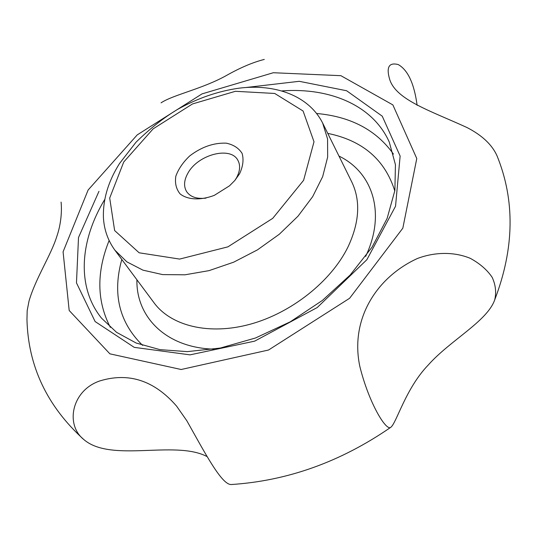 <?xml version="1.0" encoding="UTF-8"?>
<svg xmlns="http://www.w3.org/2000/svg" width="537" height="537" viewBox="0 0 537 537"><rect width="100%" height="100%" fill="white"/><g stroke="black" fill="none" stroke-linecap="round" stroke-linejoin="round"><path stroke-width="0.81" d="M239.569 173.787L234.823 180.479L229.534 185.802L214.337 195.34C200.737 200.543 187.809 199.952 180.157 193.958C176.183 189.111 174.747 183.184 175.841 176.176C178.438 168.974 183.09 162.194 189.796 155.851C201.643 146.883 213.813 142.654 226.305 143.171C233.535 144.728 238.797 148.138 242.1 153.401C243.879 159.529 243.039 166.322 239.569 173.787M232.628 484.448L231.266 484.528C221.754 485.005 205.094 453.235 186.863 420.8L176.619 406.16C154.388 380.532 128.82 372.107 99.916 380.901C71.911 390.305 64.91 424.405 83.658 439.414C47.014 406.086 28.112 366.086 26.957 319.408L27.186 310.554L29.005 301.136C35.583 278.341 51.042 255.196 56.841 236.361C63.306 217.525 60.976 201.382 61.077 202.107M161.053 102.849C172.847 94.901 202.12 88.994 226.037 75.717C240.167 67.716 252.92 62.285 264.291 59.432M83.658 439.414C110.85 463.149 174.767 439.729 206.953 456.524M359.83 366.435C368.979 403.253 385.767 430.419 390.473 427.512C396.225 424.331 405.146 388.916 428.284 364.979C450.241 340.263 487.133 321.421 494.711 299.861C496.483 292.336 495.631 284.818 492.154 277.314C487.187 269.936 479.93 263.627 470.399 258.391C454.698 251.819 435.346 251.719 417.437 258.485C377.048 276.924 349.755 318.703 359.83 366.435M417.121 105.312C414.215 83.658 407.925 70.079 398.259 64.574C388.882 62.164 386.049 67.206 389.768 79.698C396.427 100.077 430.734 110.884 466.995 127.531C482.051 135.29 492.06 144.715 497.02 155.797C515.171 200.408 514.406 248.423 494.711 299.861M205.986 198.126C196.831 199.16 190.373 196.985 186.614 191.608C183.493 186.292 183.969 180.056 188.064 172.914C198.113 154.522 230.601 145.997 237.851 160.248C240.589 165.262 240.113 171.169 236.428 177.955L234.837 180.459M123.732 162.006L153.119 128.867L192.488 103.95L235.401 91.297L274.716 93.465L303.09 111.011L314.004 141.768L303.606 180.298L272.742 218.337L227.889 246.859L179.633 259.082L139.143 252.793L114.629 230.548L109.702 198.025L123.732 162.006M282.086 90.894C329.953 87.403 372.967 105.366 389.278 142.097L395.433 164.698L394.883 190.481L387.13 218.411L372.087 247.121L350.184 274.998L322.422 300.405L290.269 321.811L255.545 337.974L220.271 348.05L187.285 351.628L159.972 349.641L136.156 343.029L116.556 332.336L101.574 318.213C76.281 286.98 79.852 240.502 104.735 199.462M246.188 87.484L299.23 81.309L346.613 90.746L382.25 116.173L400.132 156.052L395.541 206.228L366.878 259.686L317.253 307.526L254.639 341.156L190.031 354.856L134.237 347.358L95.116 321.549L76.476 282.871L78.503 237.535L98.969 191.32M88.122 190.011L137.23 134.888L202.013 93.894L273.326 72.73L340.881 75.677L392.869 104.903L416.779 158.529L402.831 228.178L349.627 298.27L268.54 350.017L181.144 369.503L109.89 353.836L69.186 310.493L63.077 251.819L88.122 190.011M322.636 123.02L327.577 138.969L327.657 157.086L322.677 176.606L312.675 196.636L298.008 216.183L279.307 234.239L257.485 249.853L233.655 262.184L209.068 270.628L184.983 274.803L162.597 274.595L142.949 270.151L126.853 261.841L114.898 250.188L154.106 302.888C171.135 325.993 209.141 335.524 250.39 324.167C291.591 312.836 331.161 281.294 347.969 247.013C359.508 222.358 360.763 200.657 351.742 181.909L322.636 123.02C308.694 95.552 275.112 83.665 239.099 88.169C218.002 91.156 197.428 98.271 177.378 109.514C163.718 117.724 149.924 128.625 136.009 142.218L119.509 163.53C108.232 181.452 102.869 199.489 103.419 217.626C104.111 229.695 107.937 240.549 114.898 250.188M365.65 256.397C386.271 213.209 372.718 172.384 338.975 156.079M136.908 279.77C136.076 317.239 166.269 347.882 214.109 349.157M394.802 191.004C385.016 159.704 362.67 140.499 327.758 133.391M121.798 259.465C112.253 293.793 119.194 322.428 142.614 345.378M109.112 240.563C96.351 272.246 96.767 301.183 110.354 327.389M393.453 154.092C376.296 130.068 350.715 116.536 316.696 113.495M231.266 484.528C287.55 480.863 340.619 461.86 390.473 427.512"/></g></svg>

